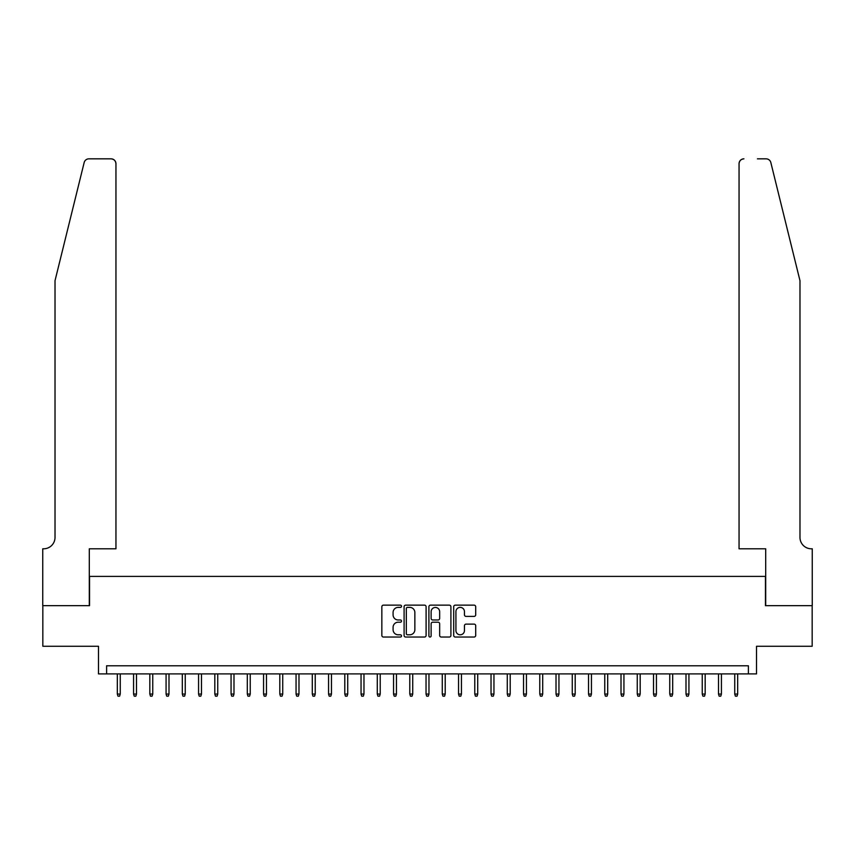 <?xml version="1.0" encoding="UTF-8"?>
<svg xmlns="http://www.w3.org/2000/svg" width="855" height="855" viewBox="0 0 855 855"><rect width="100%" height="100%" fill="white"/><g stroke="black" fill="none" stroke-linecap="round" stroke-linejoin="round"><path stroke-width="1.28" d="M401.508 606.259A1.112 1.112 0 0 0 400.386 605.148L383.446 605.148A1.592 1.592 0 0 0 381.843 606.74L381.843 635.447A1.592 1.592 0 0 0 383.446 637.039L400.386 637.039A1.112 1.112 0 0 0 401.508 635.928A1.112 1.112 0 0 0 400.386 634.805L398.195 634.805A5.109 5.109 0 0 1 393.086 629.708L393.086 627.314A5.109 5.109 0 0 1 398.195 622.205L400.386 622.205A1.112 1.112 0 0 0 401.508 621.093A1.112 1.112 0 0 0 400.386 619.982L398.195 619.982A5.109 5.109 0 0 1 393.086 614.873L393.086 612.479A5.109 5.109 0 0 1 398.195 607.381L400.386 607.381A1.112 1.112 0 0 0 401.508 606.259M474.108 616.391A1.592 1.592 0 0 0 475.701 614.798L475.701 606.74A1.592 1.592 0 0 0 474.108 605.148L455.288 605.148A1.592 1.592 0 0 0 453.695 606.74L453.695 635.447A1.592 1.592 0 0 0 455.288 637.039L474.108 637.039A1.592 1.592 0 0 0 475.701 635.447L475.701 625.721A1.592 1.592 0 0 0 474.108 624.129L466.061 624.129A1.592 1.592 0 0 0 464.457 625.721L464.457 630.541A4.264 4.264 0 0 1 460.193 634.805A4.264 4.264 0 0 1 455.929 630.541L455.929 611.646A4.264 4.264 0 0 1 460.193 607.381A4.264 4.264 0 0 1 464.457 611.646L464.457 614.798A1.592 1.592 0 0 0 466.061 616.391L474.108 616.391M748.392 673.9L756.515 673.9L756.515 646.273L812.164 646.273L812.164 605.661L765.46 605.661L765.46 576.409L89.54 576.409L89.54 605.661L42.836 605.661L42.836 646.273L98.485 646.273L98.485 673.9L748.392 673.9L748.392 665.778L106.608 665.778L106.608 673.9M426.1 606.74A1.592 1.592 0 0 0 424.508 605.148L405.687 605.148A1.592 1.592 0 0 0 404.094 606.74L404.094 635.447A1.592 1.592 0 0 0 405.687 637.039L424.508 637.039A1.592 1.592 0 0 0 426.1 635.447L426.1 606.74M430.493 605.148L449.313 605.148A1.592 1.592 0 0 1 450.906 606.74L450.906 635.447A1.592 1.592 0 0 1 449.313 637.039L441.255 637.039A1.592 1.592 0 0 1 439.662 635.447L439.662 623.808A1.592 1.592 0 0 0 438.07 622.205L432.726 622.205A1.592 1.592 0 0 0 431.123 623.808L431.123 635.928A1.112 1.112 0 0 1 430.012 637.039A1.112 1.112 0 0 1 428.9 635.928L428.9 606.74A1.592 1.592 0 0 1 430.493 605.148M407.44 607.381A1.112 1.112 0 0 0 406.328 608.493L406.328 633.694A1.112 1.112 0 0 0 407.44 634.805L409.759 634.805A5.109 5.109 0 0 0 414.857 629.708L414.857 612.479A5.109 5.109 0 0 0 409.759 607.381L407.44 607.381M439.662 611.72A4.264 4.264 0 0 0 435.398 607.456A4.264 4.264 0 0 0 431.123 611.72L431.123 618.379A1.592 1.592 0 0 0 432.726 619.982L438.07 619.982A1.592 1.592 0 0 0 439.662 618.379L439.662 611.72M120.256 694.046L119.604 696.162L117.979 696.162L117.327 694.046L120.256 694.046L120.256 673.9M117.327 694.046L117.327 673.9M84.164 162.546C85.404 159.874 85.404 159.874 84.164 162.546L55.019 280.697L55.019 537.421A11.372 11.372 0 0 1 43.648 548.792L42.75 548.792L42.75 605.661L89.305 605.661L89.305 548.792L115.949 548.792L115.949 163.711A4.873 4.873 0 0 0 111.075 158.838L88.899 158.838A4.873 4.873 0 0 0 84.164 162.546M97.588 158.838L111.075 158.838C114.014 159.148 115.639 160.772 115.949 163.711L115.949 548.792M55.019 537.421A11.372 11.372 0 0 1 43.648 548.792M791.046 244.477L770.836 162.546C769.596 159.874 769.596 159.874 770.836 162.546C769.596 159.874 769.596 159.874 770.836 162.546L799.981 280.697L799.981 537.421A11.372 11.372 0 0 0 811.352 548.792L812.25 548.792L812.25 605.661L765.695 605.661L765.695 548.792L739.051 548.792L739.051 163.711L739.051 548.792M757.412 158.838L766.101 158.838A4.873 4.873 0 0 1 770.836 162.546M743.925 158.838A4.873 4.873 0 0 0 739.051 163.711C739.361 160.772 740.986 159.148 743.925 158.838M799.981 537.421A11.372 11.372 0 0 0 811.352 548.792M136.501 694.046L135.849 696.162L134.224 696.162L133.572 694.046L136.501 694.046L136.501 673.9M133.572 694.046L133.572 673.9M152.746 694.046L152.094 696.162L150.469 696.162L149.828 694.046L152.746 694.046L152.746 673.9M149.828 694.046L149.828 673.9M166.073 673.9L166.073 694.046L166.725 696.162L168.35 696.162L168.991 694.046L169.001 673.9M166.073 694.046L169.001 694.046M185.246 694.046L184.595 696.162L182.97 696.162L182.318 694.046L185.246 694.046L185.246 673.9M182.318 694.046L182.318 673.9M201.491 694.046L200.84 696.162L199.215 696.162L198.563 694.046L201.491 694.046L201.491 673.9M198.563 694.046L198.563 673.9M217.736 694.046L217.085 696.162L215.46 696.162L214.819 694.046L217.736 694.046L217.736 673.9M214.819 694.046L214.819 673.9M233.992 694.046L233.34 696.162L231.716 696.162L231.064 694.046L233.992 694.046L233.992 673.9M231.064 694.046L231.064 673.9M250.237 694.046L249.585 696.162L247.961 696.162L247.309 694.046L250.237 694.046L250.237 673.9M247.309 694.046L247.309 673.9M266.482 694.046L265.83 696.162L264.206 696.162L263.554 694.046L266.482 694.046L266.482 673.9M263.554 694.046L263.554 673.9M282.727 694.046L282.086 696.162L280.461 696.162L279.809 694.046L282.727 694.046L282.727 673.9M279.809 694.046L279.809 673.9M298.983 694.046L298.331 696.162L296.706 696.162L296.054 694.046L298.983 694.046L298.983 673.9M296.054 694.046L296.054 673.9M315.228 694.046L314.576 696.162L312.951 696.162L312.299 694.046L315.228 694.046L315.228 673.9M312.299 694.046L312.299 673.9M331.473 694.046L330.821 696.162L329.196 696.162L328.555 694.046L331.473 694.046L331.473 673.9M328.555 694.046L328.555 673.9M347.718 694.046L347.077 696.162L345.452 696.162L344.8 694.046L347.718 694.046L347.718 673.9M344.8 694.046L344.8 673.9M363.974 694.046L363.322 696.162L361.697 696.162L361.045 694.046L363.974 694.046L363.974 673.9M361.045 694.046L361.045 673.9M380.219 694.046L379.567 696.162L377.942 696.162L377.29 694.046L380.219 694.046L380.219 673.9M377.29 694.046L377.29 673.9M396.464 694.046L395.812 696.162L394.187 696.162L393.546 694.046L396.464 694.046L396.464 673.9M393.546 694.046L393.546 673.9M412.719 694.046L412.067 696.162L410.443 696.162L409.791 694.046L412.719 694.046L412.719 673.9M409.791 694.046L409.791 673.9M428.964 694.046L428.312 696.162L426.688 696.162L426.036 694.046L428.964 694.046L428.964 673.9M426.036 694.046L426.036 673.9M445.209 694.046L444.557 696.162L442.933 696.162L442.281 694.046L445.209 694.046L445.209 673.9M442.281 694.046L442.281 673.9M461.454 694.046L460.813 696.162L459.188 696.162L458.537 694.046L461.454 694.046L461.454 673.9M458.537 694.046L458.537 673.9M477.71 694.046L477.058 696.162L475.433 696.162L474.782 694.046L477.71 694.046L477.71 673.9M474.782 694.046L474.782 673.9M493.955 694.046L493.303 696.162L491.678 696.162L491.027 694.046L493.955 694.046L493.955 673.9M491.027 694.046L491.027 673.9M510.2 694.046L509.548 696.162L507.923 696.162L507.282 694.046L510.2 694.046L510.2 673.9M507.282 694.046L507.282 673.9M526.445 694.046L525.804 696.162L524.179 696.162L523.527 694.046L526.445 694.046L526.445 673.9M523.527 694.046L523.527 673.9M542.701 694.046L542.049 696.162L540.424 696.162L539.772 694.046L542.701 694.046L542.701 673.9M539.772 694.046L539.772 673.9M558.946 694.046L558.294 696.162L556.669 696.162L556.017 694.046L558.946 694.046L558.946 673.9M556.017 694.046L556.017 673.9M575.191 694.046L574.539 696.162L572.914 696.162L572.273 694.046L575.191 694.046L575.191 673.9M572.273 694.046L572.273 673.9M591.446 694.046L590.794 696.162L589.17 696.162L588.518 694.046L591.446 694.046L591.446 673.9M588.518 694.046L588.518 673.9M607.691 694.046L607.039 696.162L605.415 696.162L604.763 694.046L607.691 694.046L607.691 673.9M604.763 694.046L604.763 673.9M623.936 694.046L623.284 696.162L621.66 696.162L621.008 694.046L623.936 694.046L623.936 673.9M621.008 694.046L621.008 673.9M640.181 694.046L639.54 696.162L637.905 696.162L637.264 694.046L640.181 694.046L640.181 673.9M637.264 694.046L637.264 673.9M656.437 694.046L655.785 696.162L654.161 696.162L653.509 694.046L656.437 694.046L656.437 673.9M653.509 694.046L653.509 673.9M672.682 694.046L672.03 696.162L670.406 696.162L669.754 694.046L672.682 694.046L672.682 673.9M669.754 694.046L669.754 673.9M686.009 694.046L688.927 694.046L688.927 673.9M688.927 694.046L688.275 696.162L686.651 696.162L685.999 694.046L685.999 673.9M705.172 694.046L704.531 696.162L702.906 696.162L702.254 694.046L705.172 694.046L705.172 673.9M702.254 694.046L702.254 673.9M721.428 694.046L720.776 696.162L719.151 696.162L718.499 694.046L721.428 694.046L721.428 673.9M718.499 694.046L718.499 673.9M737.673 694.046L737.021 696.162L735.396 696.162L734.744 694.046L737.673 694.046L737.673 673.9M734.744 694.046L734.744 673.9"/></g></svg>
